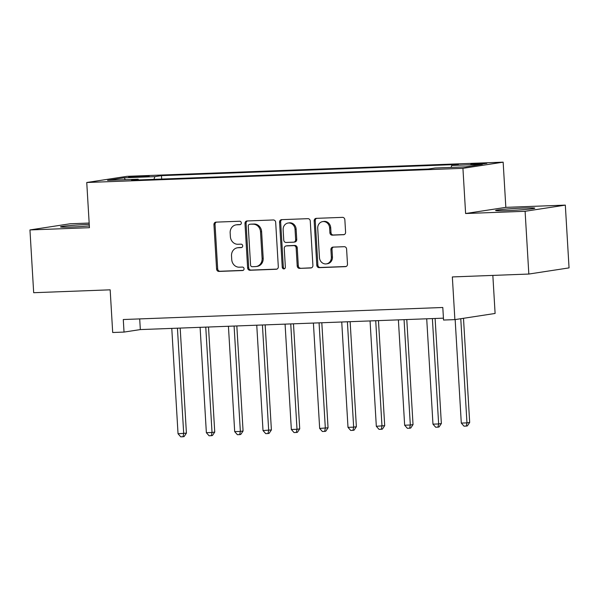<?xml version="1.0" encoding="UTF-8"?>
<svg xmlns="http://www.w3.org/2000/svg" width="599" height="599" viewBox="0 0 599 599"><rect width="100%" height="100%" fill="white"/><g stroke="black" fill="none" stroke-linecap="round" stroke-linejoin="round"><path stroke-width="0.9" d="M241.322 222.903A1.73 1.557 -98.7 0 0 239.66 221.241L216.029 222.132A2.471 2.224 -98.7 0 0 213.948 224.677L216.583 269.041A2.471 2.224 -98.7 0 0 218.957 271.422L242.595 270.531A1.73 1.557 -98.7 0 0 242.385 267.079L239.33 267.191A7.907 7.113 -98.7 0 1 231.738 259.577L231.521 255.878A7.907 7.113 -98.7 0 1 237.444 247.791A7.907 7.113 -98.7 0 1 238.17 247.724L241.232 247.612A1.73 1.557 -98.7 0 0 241.023 244.16L237.968 244.272A7.907 7.113 -98.7 0 1 230.383 236.657L230.158 232.959A7.907 7.113 -98.7 0 1 236.081 224.872A7.907 7.113 -98.7 0 1 236.807 224.805L239.87 224.692A1.73 1.557 -98.7 0 0 241.322 222.903M523.661 208.033A19.64 0.884 -3.4 0 0 495.583 210.496A19.64 0.884 -3.4 0 0 506.702 210.631A19.64 0.884 -3.4 0 0 534.787 208.167A19.64 0.884 -3.4 0 0 523.661 208.033M89.244 224.4A19.64 0.884 -3.4 0 0 88.57 224.423A19.64 0.884 -3.4 0 0 60.484 226.886A19.64 0.884 -3.4 0 0 71.61 227.021A19.64 0.884 -3.4 0 0 89.333 225.95M482.3 163.265L470.784 164.276L483.116 163.849L486.867 163.317L482.3 163.265M343.519 234.741A2.471 2.224 -98.7 0 0 345.593 232.195L344.852 219.743A2.471 2.224 -98.7 0 0 342.486 217.362L316.235 218.35A2.471 2.224 -98.7 0 0 314.161 220.904L316.796 265.267A2.471 2.224 -98.7 0 0 319.162 267.648L345.413 266.652A2.471 2.224 -98.7 0 0 347.487 264.107L346.596 249.072A2.471 2.224 -98.7 0 0 344.223 246.691L332.992 247.117A2.471 2.224 -98.7 0 0 330.918 249.663L331.359 257.121A6.611 5.945 -98.7 0 1 326.41 263.882A6.611 5.945 -98.7 0 1 319.454 257.57L317.725 228.361A6.611 5.945 -98.7 0 1 322.674 221.608A6.611 5.945 -98.7 0 1 329.622 227.912L329.914 232.779A2.471 2.224 -98.7 0 0 332.28 235.16L343.968 234.673M89.161 223.053L70.173 223.771L29.95 229.934L33.679 292.709L110.164 289.826L112.694 332.505L124.03 332.078L123.282 319.529L442.803 307.489L443.552 320.046L454.881 319.619L495.103 313.457L492.842 275.405M525.098 211.282L565.321 205.12L505.833 207.359L465.61 213.521L525.098 211.282L528.827 274.05L452.342 276.933L454.881 319.619M465.61 213.521L462.93 168.326L86.75 182.5L126.973 176.338L503.153 162.164L462.93 168.326M29.95 229.934L89.438 227.695L86.75 182.5M275.675 222.349A2.471 2.224 -98.7 0 0 273.309 219.968L247.058 220.964A2.471 2.224 -98.7 0 0 244.984 223.509L247.619 267.873A2.471 2.224 -98.7 0 0 249.985 270.254L276.236 269.265A2.471 2.224 -98.7 0 0 278.31 266.712L275.675 222.349M281.65 219.653L307.893 218.665A2.471 2.224 -98.7 0 1 310.267 221.046L312.903 265.409A2.471 2.224 -98.7 0 1 310.821 267.963L299.59 268.382A2.471 2.224 -98.7 0 1 297.216 266.001L296.153 248.008A2.471 2.224 -98.7 0 0 293.78 245.627L286.329 245.912A2.471 2.224 -98.7 0 0 284.248 248.458L285.364 267.191A1.73 1.557 -98.7 0 1 282.249 267.304L279.568 222.207A2.471 2.224 -98.7 0 1 281.65 219.653M565.321 205.12L569.05 267.888L528.827 274.05M133.045 177.214L149.188 176.046L132.252 176.645L128.62 177.162L133.045 177.214M138.541 179.947L138.152 179.206L131.57 180.209L428.435 169.03L435.009 168.02L465.603 166.866L482.345 164.306L451.751 165.459L458.332 164.448L161.468 175.634L154.886 176.638L153.936 179.371M138.152 179.206L107.558 180.359L124.3 177.791L154.886 176.638M505.833 207.359L503.153 162.164M124.03 332.078L140.331 329.585L443.44 318.166M139.702 318.908L140.331 329.585M161.67 179.079L161.468 175.634M451.062 167.413L451.751 165.459M125.266 179.693L124.3 177.791M240.446 224.543L237.893 224.64A7.907 7.113 -98.7 0 0 237.167 224.707L236.081 224.872M237.444 247.791L238.529 247.627A7.907 7.113 -98.7 0 1 239.256 247.559L241.801 247.462M216.426 222.117A2.471 2.224 -98.7 0 0 215.041 224.513L217.677 268.876A2.471 2.224 -98.7 0 0 220.043 271.257L243.164 270.381M247.454 220.949A2.471 2.224 -98.7 0 0 246.069 223.345L248.705 267.701A2.471 2.224 -98.7 0 0 251.071 270.082L276.925 269.108M249.708 224.318A1.73 1.557 -98.7 0 0 248.256 226.1L250.569 265.043A1.73 1.557 -98.7 0 0 252.231 266.712L255.451 266.585A7.907 7.113 -98.7 0 0 256.185 266.518A7.907 7.113 -98.7 0 0 262.107 258.431L260.52 231.813A7.907 7.113 -98.7 0 0 252.935 224.198L250.801 224.153A1.73 1.557 -98.7 0 0 250.479 224.198M256.185 266.518L257.271 266.353A7.907 7.113 -98.7 0 0 263.193 258.266L262.107 258.431M250.801 224.153L254.021 224.033A7.907 7.113 -98.7 0 1 261.613 231.648L263.193 258.266M311.517 267.805L299.59 268.382M286.097 245.934L287.191 245.762A2.471 2.224 -98.7 0 1 287.415 245.747L294.865 245.463A2.471 2.224 -98.7 0 1 297.239 247.844L298.309 265.836A2.471 2.224 -98.7 0 0 300.676 268.217M282.039 219.646A2.471 2.224 -98.7 0 0 280.654 222.042L283.334 267.139A1.73 1.557 -98.7 0 0 284.592 268.764M295.045 229.342A6.611 5.945 -98.7 0 0 288.089 223.03A6.611 5.945 -98.7 0 0 283.14 229.791L283.754 240.079A2.471 2.224 -98.7 0 0 286.12 242.46L293.577 242.176A2.471 2.224 -98.7 0 0 295.651 239.63L295.045 229.342L296.131 229.177A6.611 5.945 -98.7 0 0 289.175 222.865L288.089 223.03M294.663 242.011A2.471 2.224 -98.7 0 0 296.737 239.465L295.651 239.63M296.131 229.177L296.737 239.465M322.674 221.608L323.76 221.435A6.611 5.945 -98.7 0 1 330.708 227.747L331 232.614A2.471 2.224 -98.7 0 0 333.373 234.995L344.208 234.591M326.41 263.882L327.496 263.71A6.611 5.945 -98.7 0 0 332.445 256.956L331.359 257.121M333.388 247.102A2.471 2.224 -98.7 0 0 332.003 249.498L332.445 256.956M316.631 218.336A2.471 2.224 -98.7 0 0 315.246 220.739L317.882 265.095A2.471 2.224 -98.7 0 0 320.255 267.476L346.102 266.503M171.778 328.402L178.038 433.766L186.416 433.129L180.179 328.08M186.416 433.129L184.095 436.589L183.009 436.753L183.698 433.549L177.439 328.185M183.009 436.753L180.741 436.836L178.038 433.766M200.103 327.331L206.363 432.695L212.024 432.485L214.742 432.066L208.504 327.017M214.742 432.066L212.42 435.518L211.335 435.683L212.024 432.485L205.764 327.114M211.335 435.683L209.073 435.773L206.363 432.695M228.429 326.26L234.688 431.624L240.356 431.415L243.074 430.995L236.83 325.946M243.074 430.995L240.753 434.455L239.66 434.619L240.356 431.415L234.097 326.051M239.66 434.619L237.399 434.702L234.688 431.624M256.754 325.197L263.013 430.561L271.399 429.932L265.155 324.883M271.399 429.932L269.078 433.384L267.993 433.549L268.681 430.344L262.422 324.98M267.993 433.549L265.724 433.639L263.013 430.561M285.079 324.126L291.339 429.49L297.007 429.281L299.725 428.862L293.48 323.812M299.725 428.862L297.404 432.313L296.318 432.485L297.007 429.281L290.747 323.917M296.318 432.485L294.049 432.568L291.339 429.49M313.404 323.063L319.664 428.427L328.05 427.798L321.813 322.749M328.05 427.798L325.729 431.25L324.643 431.415L325.332 428.21L319.072 322.846M324.643 431.415L322.374 431.505L319.664 428.427M341.737 321.992L347.997 427.357L353.657 427.147L356.375 426.728L350.138 321.678M356.375 426.728L354.054 430.179L352.968 430.352L353.657 427.147L347.398 321.783M352.968 430.352L350.7 430.434L347.997 427.357M370.062 320.929L376.322 426.293L384.7 425.664L378.463 320.615M384.7 425.664L382.379 429.116L381.293 429.281L381.982 426.076L375.723 320.712M381.293 429.281L379.032 429.371L376.322 426.293M398.387 319.859L404.647 425.223L410.315 425.013L413.033 424.594L406.788 319.544M413.033 424.594L410.712 428.045L409.619 428.218L410.315 425.013L404.055 319.649M409.619 428.218L407.357 428.3L404.647 425.223M426.713 318.795L432.972 424.159L438.64 423.942L441.358 423.53L435.114 318.473M441.358 423.53L439.037 426.982L437.951 427.147L438.64 423.942L432.381 318.578M437.951 427.147L435.683 427.229L432.972 424.159M455.15 319.574L461.297 423.089L466.965 422.879L469.683 422.46L463.491 318.294M469.683 422.46L467.362 425.911L466.277 426.084L466.965 422.879L460.773 318.713M466.277 426.084L464.008 426.166L461.297 423.089M139.829 176.945L139.784 176.181M144.808 176.623L144.771 175.994M237.893 224.64L236.807 224.805M239.256 247.559L238.17 247.724M220.043 271.257L218.957 271.422M217.677 268.876L216.583 269.041M215.041 224.513L213.948 224.677M276.686 269.191L276.236 269.265M251.071 270.082L249.985 270.254M248.705 267.701L247.619 267.873M246.069 223.345L244.984 223.509M261.613 231.648L260.52 231.813M254.021 224.033L252.935 224.198M311.278 267.888L310.821 267.963M298.309 265.836L297.216 266.001M297.239 247.844L296.153 248.008M294.865 245.463L293.78 245.627M287.415 245.747L286.329 245.912M283.334 267.139L282.249 267.304M280.654 222.042L279.568 222.207M333.373 234.995L332.28 235.16M331 232.614L329.914 232.779M330.708 227.747L329.622 227.912M332.003 249.498L330.918 249.663M345.863 266.585L345.413 266.652M320.255 267.476L319.162 267.648M317.882 265.095L316.796 265.267M315.246 220.739L314.161 220.904M250.637 224.168L249.551 224.333M294.888 241.989L293.802 242.161"/></g></svg>
